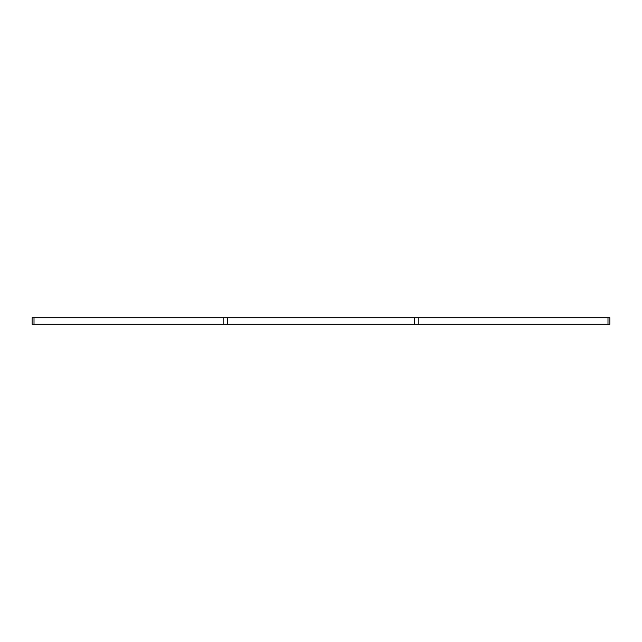 <?xml version="1.0" encoding="UTF-8"?>
<svg xmlns="http://www.w3.org/2000/svg" width="642" height="642" viewBox="0 0 642 642"><rect width="100%" height="100%" fill="white"/><g stroke="black" fill="none" stroke-linecap="round" stroke-linejoin="round"><path stroke-width="0.96" d="M609.9 324.258L607.99 324.258L607.99 317.742L609.9 317.742L609.9 324.258M227.75 317.742L223.143 317.742L223.143 324.258L227.75 324.258L227.75 317.742L418.857 317.742L418.857 324.258L607.99 324.258M418.857 324.258L414.251 324.258L414.251 317.742M227.75 324.258L414.251 324.258M223.143 324.258L34.01 324.258L34.01 317.742L32.1 317.742L32.1 324.258L34.01 324.258M223.143 317.742L34.01 317.742M418.857 317.742L607.99 317.742M32.1 317.742L32.1 324.258"/></g></svg>
